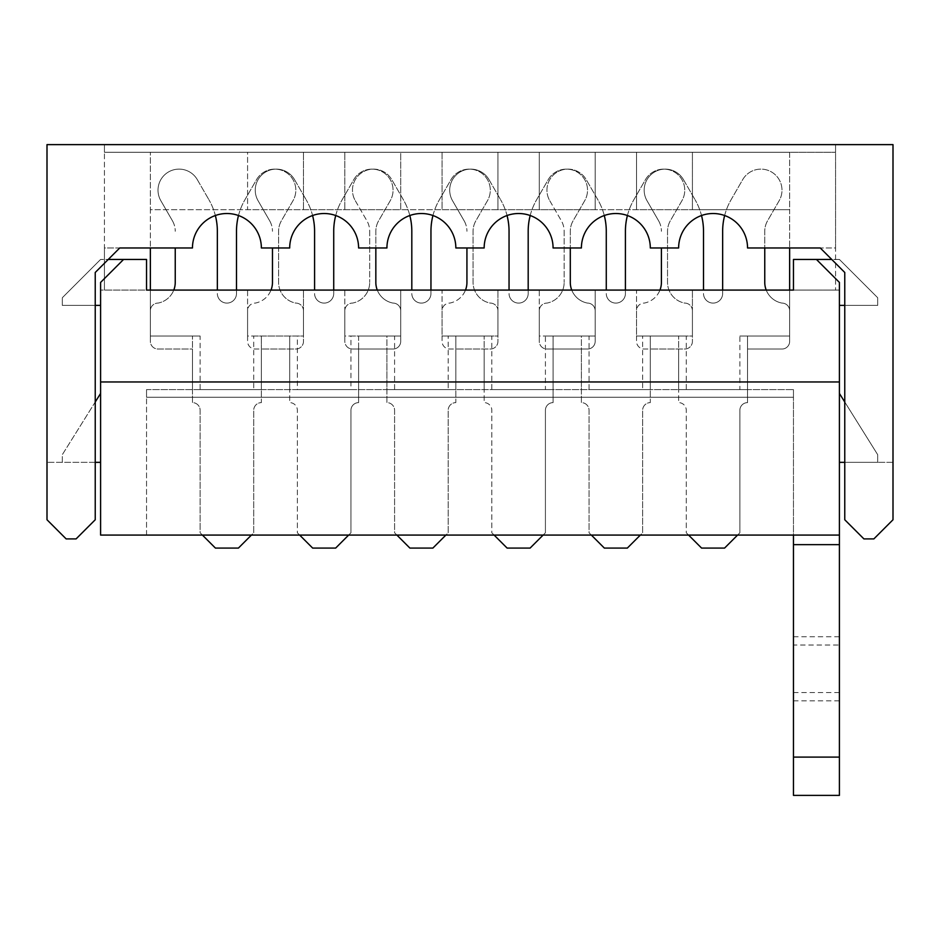 <?xml version="1.0" encoding="UTF-8"?>
<svg xmlns="http://www.w3.org/2000/svg" width="940" height="940" viewBox="0 0 940 940"><rect width="100%" height="100%" fill="white"/><g stroke="black" fill="none" stroke-linecap="round" stroke-linejoin="round"><path stroke-width="0.7" stroke-dasharray="4.7 3.53" d="M589.051 336.015L539.29 336.015L539.29 290.084L692.416 290.084L539.29 290.084L539.29 336.015L581.402 336.015L581.402 389.606L650.304 389.606L650.304 336.015L650.304 389.606L589.051 389.606L589.051 336.015L581.402 336.015L581.402 389.606L589.051 389.606M642.643 336.015L692.416 336.015L692.416 290.084L692.416 336.015L642.643 336.015L642.643 389.606M686.282 336.015L636.521 336.015L678.633 336.015L678.633 389.606L678.633 336.015L686.282 336.015L686.282 389.606L739.874 389.606L739.874 336.015L747.535 336.015L747.535 389.606L686.282 389.606M739.874 336.015L789.647 336.015L747.535 336.015L747.535 389.606L739.874 389.606M394.589 336.015L344.827 336.015L344.827 290.084L497.941 290.084L344.827 290.084L344.827 336.015L386.928 336.015L386.928 389.606L455.841 389.606L455.841 336.015L455.841 389.606L394.589 389.606L394.589 336.015L386.928 336.015L386.928 389.606L394.589 389.606M448.18 336.015L497.941 336.015L497.941 290.084L497.941 336.015L448.18 336.015L448.18 389.606M491.82 336.015L442.059 336.015L484.159 336.015L484.159 389.606L484.159 336.015L491.82 336.015L491.82 389.606L545.412 389.606L545.412 336.015L553.072 336.015L553.072 389.606L491.82 389.606M545.412 336.015L595.173 336.015L553.072 336.015L553.072 389.606L545.412 389.606M839.408 393.437L839.408 462.339L839.408 393.437L877.69 454.69L877.69 462.339L839.408 462.339M839.408 645.028L839.408 795.381L793.466 795.381L793.466 645.028L839.408 645.028L839.408 282.423L839.408 305.394L839.408 282.423L816.437 259.452L839.408 282.423L816.437 259.452L831.747 259.452M839.408 305.394L839.408 290.084L839.408 305.394L877.69 305.394L839.408 305.394L877.69 305.394L877.69 297.733L877.69 305.394L877.69 297.733L839.408 259.452L793.466 259.452L793.466 290.084L793.466 259.452L839.408 259.452L877.69 297.733L877.69 305.394L844.766 305.394L844.766 272.471L820.268 247.972L844.766 272.471L844.766 519.761L863.907 538.902L873.859 538.902L893 519.761L893 144.619L47 144.619L893 144.619L47 144.619L47 519.761L66.141 538.902L76.093 538.902L95.234 519.761L95.234 272.471L95.234 305.394L62.31 305.394L100.592 305.394L100.592 282.423L100.592 305.394L62.31 305.394L62.31 297.733L62.31 305.394L100.592 305.394M793.466 645.028L793.466 389.606L793.466 397.268L146.534 397.268L146.534 389.606L146.534 397.268L793.466 397.268L793.466 535.072L839.408 535.072L100.592 535.072L100.592 282.423L123.563 259.452L100.592 282.423L123.563 259.452L146.534 259.452L146.534 290.084L793.466 290.084L793.466 259.452L816.437 259.452M793.466 757.1L839.408 757.1M100.592 393.437L62.31 454.69L62.31 462.339L100.592 462.339L100.592 393.437L100.592 462.339M95.234 462.339L47 462.339L95.234 462.339L95.234 402.014L62.31 454.69L62.31 462.339L95.234 462.339L95.234 272.471L119.733 247.972L95.234 272.471L119.733 247.972L104.422 247.972L104.422 152.268L104.422 290.084L104.422 247.972L192.465 247.972A34.451 34.451 0 0 1 226.916 213.521A34.451 34.451 0 0 1 261.367 247.972A34.451 34.451 0 0 0 226.916 213.521A34.451 34.451 0 0 0 192.465 247.972A34.451 34.451 0 0 1 226.916 213.521A34.451 34.451 0 0 1 261.367 247.972L289.696 247.972A34.451 34.451 0 0 1 324.147 213.521A34.451 34.451 0 0 1 358.598 247.972A34.451 34.451 0 0 0 324.147 213.521A34.451 34.451 0 0 0 289.696 247.972A34.451 34.451 0 0 1 324.147 213.521A34.451 34.451 0 0 1 358.598 247.972L386.928 247.972A34.451 34.451 0 0 1 421.379 213.521A34.451 34.451 0 0 1 455.841 247.972A34.451 34.451 0 0 0 421.379 213.521A34.451 34.451 0 0 0 386.928 247.972A34.451 34.451 0 0 1 421.379 213.521A34.451 34.451 0 0 1 455.841 247.972L484.159 247.972A34.451 34.451 0 0 1 518.621 213.521A34.451 34.451 0 0 1 553.072 247.972A34.451 34.451 0 0 0 518.621 213.521A34.451 34.451 0 0 0 484.159 247.972A34.451 34.451 0 0 1 518.621 213.521A34.451 34.451 0 0 1 553.072 247.972L581.402 247.972A34.451 34.451 0 0 1 615.853 213.521A34.451 34.451 0 0 1 650.304 247.972A34.451 34.451 0 0 0 615.853 213.521A34.451 34.451 0 0 0 581.402 247.972A34.451 34.451 0 0 1 615.853 213.521A34.451 34.451 0 0 1 650.304 247.972L678.633 247.972A34.451 34.451 0 0 1 713.084 213.521A34.451 34.451 0 0 1 747.535 247.972A34.451 34.451 0 0 0 713.084 213.521A34.451 34.451 0 0 0 678.633 247.972A34.451 34.451 0 0 1 713.084 213.521A34.451 34.451 0 0 1 747.535 247.972L835.578 247.972L835.578 290.084L835.578 144.619L835.578 247.972L820.268 247.972L844.766 272.471L844.766 462.339L893 462.339L893 144.619L893 462.339L844.766 462.339L877.69 462.339L877.69 454.69L844.766 402.014L844.766 462.339M636.521 290.084L789.647 290.084L636.521 290.084L636.521 336.015L636.521 290.084M442.059 290.084L595.173 290.084L442.059 290.084L442.059 336.015L442.059 290.084M200.126 389.606L261.367 389.606L261.367 336.015L261.367 389.606L200.126 389.606L200.126 336.015L192.465 336.015L192.465 389.606L192.465 336.015L150.353 336.015L150.353 290.084L303.479 290.084L104.422 290.084L146.534 290.084L146.534 259.452L100.592 259.452L146.534 259.452L146.534 290.084L100.592 290.084L146.534 290.084M297.357 336.015L247.584 336.015L247.584 290.084L400.71 290.084L247.584 290.084L247.584 336.015L289.696 336.015L289.696 389.606L289.696 336.015L297.357 336.015L297.357 389.606L350.949 389.606L350.949 336.015L358.598 336.015L358.598 389.606L297.357 389.606M793.466 290.084L839.408 290.084L789.647 290.084L789.647 247.972L820.268 247.972M123.563 259.452L108.253 259.452M839.408 381.957L100.592 381.957M253.718 336.015L303.479 336.015L303.479 290.084L303.479 336.015L253.718 336.015L253.718 389.606M350.949 336.015L400.71 336.015L358.598 336.015L358.598 389.606L350.949 389.606M793.466 535.072L839.408 535.072M146.534 535.072L146.534 397.268L146.534 535.072M146.534 389.606L793.466 389.606L146.534 389.606M400.71 336.015L400.71 290.084L400.71 336.015M119.733 247.972L150.353 247.972L150.353 152.268L150.353 209.691L303.479 209.691L303.479 152.268L303.479 209.691L344.827 209.691L344.827 152.268L344.827 209.691L497.941 209.691L497.941 152.268L497.941 209.691L539.29 209.691L539.29 152.268L539.29 209.691L692.416 209.691L692.416 152.268L104.422 152.268L835.578 152.268L692.416 152.268L692.416 209.691L789.647 209.691L789.647 152.268L835.578 152.268L104.422 152.268L104.422 144.619L104.422 152.268L247.584 152.268L247.584 209.691L400.71 209.691L400.71 152.268L442.059 152.268L442.059 209.691L595.173 209.691L595.173 152.268L636.521 152.268L636.521 209.691L789.647 209.691L789.647 247.972L789.647 152.268L636.521 152.268L636.521 209.691L595.173 209.691L595.173 152.268L442.059 152.268L442.059 209.691L400.71 209.691L400.71 152.268L247.584 152.268L247.584 209.691L150.353 209.691L150.353 336.015L200.126 336.015M100.592 259.452L62.31 297.733L100.592 259.452L62.31 297.733L62.31 305.394L62.31 297.733L100.592 259.452M839.408 259.452L877.69 297.733L839.408 259.452M595.173 336.015L595.173 290.084L595.173 336.015M789.647 336.015L789.647 290.084L789.647 336.015M104.422 144.619L835.578 144.619L104.422 144.619M47 462.339L47 144.619L47 462.339M236.492 290.084L236.492 293.527A9.565 9.565 0 0 1 226.916 303.091A9.565 9.565 0 0 1 217.351 293.527A9.565 9.565 0 0 0 226.916 303.091A9.565 9.565 0 0 0 236.492 293.527L236.492 231.287A63.168 63.168 0 0 1 244.952 199.703L256.538 179.646A21.056 21.056 0 0 1 285.302 171.938A21.056 21.056 0 0 1 292.998 200.702L281.413 220.759A21.056 21.056 0 0 0 278.593 231.287L278.593 282.388A21.056 21.056 0 0 0 295.818 303.091A7.661 7.661 0 0 1 303.479 310.752L303.479 341.373A7.661 7.661 0 0 1 295.818 349.034L261.367 349.034L261.367 402.626A7.661 7.661 0 0 0 253.718 410.287L253.718 532.78L251.415 535.072M238.49 215.518A63.168 63.168 0 0 1 244.952 199.703L256.538 179.646A21.056 21.056 0 0 1 285.302 171.938A21.056 21.056 0 0 1 292.998 200.702L281.413 220.759A21.056 21.056 0 0 0 278.593 231.287L278.593 282.388A21.056 21.056 0 0 0 295.818 303.091A7.661 7.661 0 0 1 303.479 310.752L303.479 341.373A7.661 7.661 0 0 1 295.818 349.034L261.367 349.034L261.367 402.626A7.661 7.661 0 0 0 253.718 410.287L253.718 532.78L238.408 548.091L215.436 548.091L200.126 532.78L200.126 410.287A7.661 7.661 0 0 0 192.465 402.626L192.465 349.034L158.014 349.034A7.661 7.661 0 0 1 150.353 341.373L150.353 310.752A7.661 7.661 0 0 1 158.014 303.091A21.056 21.056 0 0 0 175.239 282.388L175.239 247.972M202.417 535.072L200.126 532.78L200.126 410.287A7.661 7.661 0 0 0 192.465 402.626L192.465 349.034L158.014 349.034A7.661 7.661 0 0 1 150.353 341.373L150.353 310.752A7.661 7.661 0 0 1 158.014 303.091A21.056 21.056 0 0 0 173.783 290.084M172.42 220.759A21.056 21.056 0 0 1 175.239 231.287A21.056 21.056 0 0 0 172.42 220.759L160.834 200.702L172.42 220.759M197.306 179.646A21.056 21.056 0 0 0 168.542 171.938A21.056 21.056 0 0 0 160.834 200.702A21.056 21.056 0 0 1 168.542 171.938A21.056 21.056 0 0 1 197.306 179.646L208.892 199.703L197.306 179.646M217.351 290.084L217.351 231.287A63.168 63.168 0 0 0 208.892 199.703A63.168 63.168 0 0 1 215.354 215.518M333.724 290.084L333.724 293.527A9.565 9.565 0 0 1 324.147 303.091A9.565 9.565 0 0 1 314.583 293.527A9.565 9.565 0 0 0 324.147 303.091A9.565 9.565 0 0 0 333.724 293.527L333.724 231.287A63.168 63.168 0 0 1 342.184 199.703L353.769 179.646A21.056 21.056 0 0 1 382.533 171.938A21.056 21.056 0 0 1 390.241 200.702L378.656 220.759A21.056 21.056 0 0 0 375.836 231.287L375.836 282.388A21.056 21.056 0 0 0 393.061 303.091A7.661 7.661 0 0 1 400.71 310.752L400.71 341.373A7.661 7.661 0 0 1 393.061 349.034L358.598 349.034L358.598 402.626A7.661 7.661 0 0 0 350.949 410.287L350.949 532.78L348.646 535.072M377.281 290.084A21.056 21.056 0 0 0 393.061 303.091A7.661 7.661 0 0 1 400.71 310.752L400.71 341.373A7.661 7.661 0 0 1 393.061 349.034L358.598 349.034L358.598 402.626A7.661 7.661 0 0 0 350.949 410.287L350.949 532.78L335.639 548.091L312.668 548.091L297.357 532.78L297.357 410.287A7.661 7.661 0 0 0 289.696 402.626L289.696 349.034L255.245 349.034A7.661 7.661 0 0 1 247.584 341.373L247.584 310.752A7.661 7.661 0 0 1 255.245 303.091A21.056 21.056 0 0 0 272.471 282.388L272.471 247.972M299.649 535.072L297.357 532.78L297.357 410.287A7.661 7.661 0 0 0 289.696 402.626L289.696 349.034L255.245 349.034A7.661 7.661 0 0 1 247.584 341.373L247.584 310.752A7.661 7.661 0 0 1 255.245 303.091A21.056 21.056 0 0 0 271.014 290.084M269.651 220.759A21.056 21.056 0 0 1 272.471 231.287A21.056 21.056 0 0 0 269.651 220.759L258.065 200.702L269.651 220.759M294.537 179.646A21.056 21.056 0 0 0 265.773 171.938A21.056 21.056 0 0 0 258.065 200.702A21.056 21.056 0 0 1 265.773 171.938A21.056 21.056 0 0 1 294.537 179.646L306.123 199.703L294.537 179.646M314.583 290.084L314.583 231.287A63.168 63.168 0 0 0 306.123 199.703A63.168 63.168 0 0 1 312.585 215.518M335.721 215.518A63.168 63.168 0 0 1 342.184 199.703L353.769 179.646A21.056 21.056 0 0 1 382.533 171.938A21.056 21.056 0 0 1 390.241 200.702L378.656 220.759A21.056 21.056 0 0 0 375.836 231.287L375.836 247.972M722.649 290.084L722.649 293.527A9.565 9.565 0 0 1 713.084 303.091A9.565 9.565 0 0 1 703.508 293.527A9.565 9.565 0 0 0 713.084 303.091A9.565 9.565 0 0 0 722.649 293.527L722.649 231.287A63.168 63.168 0 0 1 731.109 199.703L742.694 179.646A21.056 21.056 0 0 1 771.458 171.938A21.056 21.056 0 0 1 779.166 200.702L767.581 220.759A21.056 21.056 0 0 0 764.761 231.287L764.761 282.388A21.056 21.056 0 0 0 781.986 303.091A7.661 7.661 0 0 1 789.647 310.752L789.647 341.373A7.661 7.661 0 0 1 781.986 349.034L747.535 349.034L747.535 402.626A7.661 7.661 0 0 0 739.874 410.287L739.874 532.78L737.583 535.072M766.218 290.084A21.056 21.056 0 0 0 781.986 303.091A7.661 7.661 0 0 1 789.647 310.752L789.647 341.373A7.661 7.661 0 0 1 781.986 349.034L747.535 349.034L747.535 402.626A7.661 7.661 0 0 0 739.874 410.287L739.874 532.78L724.564 548.091L701.593 548.091L686.282 532.78L686.282 410.287A7.661 7.661 0 0 0 678.633 402.626L678.633 349.034L644.182 349.034A7.661 7.661 0 0 1 636.521 341.373L636.521 310.752A7.661 7.661 0 0 1 644.182 303.091A21.056 21.056 0 0 0 661.408 282.388L661.408 247.972M688.585 535.072L686.282 532.78L686.282 410.287A7.661 7.661 0 0 0 678.633 402.626L678.633 349.034L644.182 349.034A7.661 7.661 0 0 1 636.521 341.373L636.521 310.752A7.661 7.661 0 0 1 644.182 303.091A21.056 21.056 0 0 0 659.951 290.084M658.587 220.759A21.056 21.056 0 0 1 661.408 231.287A21.056 21.056 0 0 0 658.587 220.759L647.002 200.702L658.587 220.759M683.462 179.646A21.056 21.056 0 0 0 654.698 171.938A21.056 21.056 0 0 0 647.002 200.702A21.056 21.056 0 0 1 654.698 171.938A21.056 21.056 0 0 1 683.462 179.646L695.048 199.703L683.462 179.646M703.508 290.084L703.508 231.287A63.168 63.168 0 0 0 695.048 199.703A63.168 63.168 0 0 1 701.51 215.518M724.646 215.518A63.168 63.168 0 0 1 731.109 199.703L742.694 179.646A21.056 21.056 0 0 1 771.458 171.938A21.056 21.056 0 0 1 779.166 200.702L767.581 220.759A21.056 21.056 0 0 0 764.761 231.287L764.761 247.972M625.417 290.084L625.417 293.527A9.565 9.565 0 0 1 615.853 303.091A9.565 9.565 0 0 1 606.277 293.527A9.565 9.565 0 0 0 615.853 303.091A9.565 9.565 0 0 0 625.417 293.527L625.417 231.287A63.168 63.168 0 0 1 633.877 199.703L645.463 179.646A21.056 21.056 0 0 1 674.227 171.938A21.056 21.056 0 0 1 681.935 200.702L670.349 220.759A21.056 21.056 0 0 0 667.529 231.287L667.529 282.388A21.056 21.056 0 0 0 684.755 303.091A7.661 7.661 0 0 1 692.416 310.752L692.416 341.373A7.661 7.661 0 0 1 684.755 349.034L650.304 349.034L650.304 402.626A7.661 7.661 0 0 0 642.643 410.287L642.643 532.78L640.352 535.072M627.415 215.518A63.168 63.168 0 0 1 633.877 199.703L645.463 179.646A21.056 21.056 0 0 1 674.227 171.938A21.056 21.056 0 0 1 681.935 200.702L670.349 220.759A21.056 21.056 0 0 0 667.529 231.287L667.529 282.388A21.056 21.056 0 0 0 684.755 303.091A7.661 7.661 0 0 1 692.416 310.752L692.416 341.373A7.661 7.661 0 0 1 684.755 349.034L650.304 349.034L650.304 402.626A7.661 7.661 0 0 0 642.643 410.287L642.643 532.78L627.332 548.091L604.361 548.091L589.051 532.78L589.051 410.287A7.661 7.661 0 0 0 581.402 402.626L581.402 349.034L546.939 349.034A7.661 7.661 0 0 1 539.29 341.373L539.29 310.752A7.661 7.661 0 0 1 546.939 303.091A21.056 21.056 0 0 0 564.164 282.388A21.056 21.056 0 0 1 546.939 303.091A7.661 7.661 0 0 0 539.29 310.752L539.29 341.373A7.661 7.661 0 0 0 546.939 349.034L581.402 349.034L581.402 402.626A7.661 7.661 0 0 1 589.051 410.287L589.051 532.78L591.354 535.072M564.164 231.287L564.164 282.388L564.164 231.287A21.056 21.056 0 0 0 561.345 220.759A21.056 21.056 0 0 1 564.164 231.287M549.759 200.702L561.345 220.759L549.759 200.702A21.056 21.056 0 0 1 557.467 171.938A21.056 21.056 0 0 1 586.231 179.646A21.056 21.056 0 0 0 557.467 171.938A21.056 21.056 0 0 0 549.759 200.702M604.279 215.518A63.168 63.168 0 0 0 597.817 199.703L586.231 179.646L597.817 199.703A63.168 63.168 0 0 1 606.277 231.287L606.277 290.084M528.186 290.084L528.186 293.527A9.565 9.565 0 0 1 518.621 303.091A9.565 9.565 0 0 1 509.045 293.527A9.565 9.565 0 0 0 518.621 303.091A9.565 9.565 0 0 0 528.186 293.527L528.186 231.287A63.168 63.168 0 0 1 536.646 199.703L548.231 179.646A21.056 21.056 0 0 1 576.995 171.938A21.056 21.056 0 0 1 584.704 200.702L573.118 220.759A21.056 21.056 0 0 0 570.298 231.287L570.298 282.388A21.056 21.056 0 0 0 587.524 303.091A7.661 7.661 0 0 1 595.173 310.752L595.173 341.373A7.661 7.661 0 0 1 587.524 349.034L553.072 349.034L553.072 402.626A7.661 7.661 0 0 0 545.412 410.287L545.412 532.78L543.12 535.072M571.743 290.084A21.056 21.056 0 0 0 587.524 303.091A7.661 7.661 0 0 1 595.173 310.752L595.173 341.373A7.661 7.661 0 0 1 587.524 349.034L553.072 349.034L553.072 402.626A7.661 7.661 0 0 0 545.412 410.287L545.412 532.78L530.101 548.091L507.13 548.091L491.82 532.78L491.82 410.287A7.661 7.661 0 0 0 484.159 402.626L484.159 349.034L449.708 349.034A7.661 7.661 0 0 1 442.059 341.373L442.059 310.752A7.661 7.661 0 0 1 449.708 303.091A21.056 21.056 0 0 0 466.933 282.388L466.933 247.972M494.111 535.072L491.82 532.78L491.82 410.287A7.661 7.661 0 0 0 484.159 402.626L484.159 349.034L449.708 349.034A7.661 7.661 0 0 1 442.059 341.373L442.059 310.752A7.661 7.661 0 0 1 449.708 303.091A21.056 21.056 0 0 0 465.488 290.084M464.113 220.759A21.056 21.056 0 0 1 466.933 231.287A21.056 21.056 0 0 0 464.113 220.759L452.528 200.702L464.113 220.759M489 179.646A21.056 21.056 0 0 0 460.236 171.938A21.056 21.056 0 0 0 452.528 200.702A21.056 21.056 0 0 1 460.236 171.938A21.056 21.056 0 0 1 489 179.646L500.585 199.703L489 179.646M509.045 290.084L509.045 231.287A63.168 63.168 0 0 0 500.585 199.703A63.168 63.168 0 0 1 507.048 215.518M530.184 215.518A63.168 63.168 0 0 1 536.646 199.703L548.231 179.646A21.056 21.056 0 0 1 576.995 171.938A21.056 21.056 0 0 1 584.704 200.702L573.118 220.759A21.056 21.056 0 0 0 570.298 231.287L570.298 247.972M430.955 290.084L430.955 293.527A9.565 9.565 0 0 1 421.379 303.091A9.565 9.565 0 0 1 411.814 293.527A9.565 9.565 0 0 0 421.379 303.091A9.565 9.565 0 0 0 430.955 293.527L430.955 231.287A63.168 63.168 0 0 1 439.415 199.703L451 179.646A21.056 21.056 0 0 1 479.764 171.938A21.056 21.056 0 0 1 487.472 200.702L475.887 220.759A21.056 21.056 0 0 0 473.067 231.287L473.067 282.388A21.056 21.056 0 0 0 490.292 303.091A7.661 7.661 0 0 1 497.941 310.752L497.941 341.373A7.661 7.661 0 0 1 490.292 349.034L455.841 349.034L455.841 402.626A7.661 7.661 0 0 0 448.18 410.287L448.18 532.78L445.889 535.072M432.952 215.518A63.168 63.168 0 0 1 439.415 199.703L451 179.646A21.056 21.056 0 0 1 479.764 171.938A21.056 21.056 0 0 1 487.472 200.702L475.887 220.759A21.056 21.056 0 0 0 473.067 231.287L473.067 282.388A21.056 21.056 0 0 0 490.292 303.091A7.661 7.661 0 0 1 497.941 310.752L497.941 341.373A7.661 7.661 0 0 1 490.292 349.034L455.841 349.034L455.841 402.626A7.661 7.661 0 0 0 448.18 410.287L448.18 532.78L432.87 548.091L409.899 548.091L394.589 532.78L394.589 410.287A7.661 7.661 0 0 0 386.928 402.626L386.928 349.034L352.477 349.034A7.661 7.661 0 0 1 344.827 341.373L344.827 310.752A7.661 7.661 0 0 1 352.477 303.091A21.056 21.056 0 0 0 369.702 282.388A21.056 21.056 0 0 1 352.477 303.091A7.661 7.661 0 0 0 344.827 310.752L344.827 341.373A7.661 7.661 0 0 0 352.477 349.034L386.928 349.034L386.928 402.626A7.661 7.661 0 0 1 394.589 410.287L394.589 532.78L396.88 535.072M369.702 231.287L369.702 282.388L369.702 231.287A21.056 21.056 0 0 0 366.882 220.759A21.056 21.056 0 0 1 369.702 231.287M355.296 200.702L366.882 220.759L355.296 200.702A21.056 21.056 0 0 1 363.005 171.938A21.056 21.056 0 0 1 391.769 179.646A21.056 21.056 0 0 0 363.005 171.938A21.056 21.056 0 0 0 355.296 200.702M409.816 215.518A63.168 63.168 0 0 0 403.354 199.703L391.769 179.646L403.354 199.703A63.168 63.168 0 0 1 411.814 231.287L411.814 290.084M793.466 700.829L839.408 700.829M793.466 636.732L839.408 636.732M793.466 544.648L839.408 544.648M793.466 692.545L839.408 692.545"/><path stroke-width="1.41" d="M839.408 381.957L839.408 282.423L816.437 259.452L793.466 259.452L793.466 290.084L146.534 290.084L146.534 259.452L123.563 259.452L100.592 282.423L100.592 535.072L839.408 535.072L839.408 381.957L100.592 381.957M839.408 535.072L839.408 795.381L793.466 795.381L793.466 757.1L839.408 757.1M793.466 535.072L793.466 757.1M100.592 393.437L95.234 402.014L95.234 305.394L100.592 305.394M95.234 462.339L100.592 462.339M839.408 393.437L844.766 402.014L844.766 305.394L839.408 305.394M844.766 462.339L839.408 462.339M831.747 259.452L816.437 259.452M108.253 259.452L123.563 259.452M95.234 272.471L119.733 247.972L192.465 247.972A34.451 34.451 0 0 1 226.916 213.521A34.451 34.451 0 0 1 261.367 247.972L289.696 247.972A34.451 34.451 0 0 1 324.147 213.521A34.451 34.451 0 0 1 358.598 247.972L386.928 247.972A34.451 34.451 0 0 1 421.379 213.521A34.451 34.451 0 0 1 455.841 247.972L484.159 247.972A34.451 34.451 0 0 1 518.621 213.521A34.451 34.451 0 0 1 553.072 247.972L581.402 247.972A34.451 34.451 0 0 1 615.853 213.521A34.451 34.451 0 0 1 650.304 247.972L678.633 247.972A34.451 34.451 0 0 1 713.084 213.521A34.451 34.451 0 0 1 747.535 247.972L820.268 247.972L844.766 272.471L844.766 519.761L863.907 538.902L873.859 538.902L893 519.761L893 144.619L47 144.619L47 519.761L66.141 538.902L76.093 538.902L95.234 519.761L95.234 272.471M793.466 290.084L789.647 290.084L789.647 247.972L820.268 247.972M146.534 290.084L150.353 290.084L150.353 247.972L119.733 247.972M236.492 290.084L236.492 231.287A63.168 63.168 0 0 1 238.49 215.518M217.351 290.084L217.351 231.287A63.168 63.168 0 0 0 215.354 215.518M175.239 247.972L175.239 282.388A21.056 21.056 0 0 1 173.783 290.084M251.415 535.072L238.408 548.091L215.436 548.091L202.417 535.072M375.836 247.972L375.836 282.388A21.056 21.056 0 0 0 377.281 290.084M333.724 290.084L333.724 231.287A63.168 63.168 0 0 1 335.721 215.518M314.583 290.084L314.583 231.287A63.168 63.168 0 0 0 312.585 215.518M272.471 247.972L272.471 282.388A21.056 21.056 0 0 1 271.014 290.084M348.646 535.072L335.639 548.091L312.668 548.091L299.649 535.072M764.761 247.972L764.761 282.388A21.056 21.056 0 0 0 766.218 290.084M722.649 290.084L722.649 231.287A63.168 63.168 0 0 1 724.646 215.518M703.508 290.084L703.508 231.287A63.168 63.168 0 0 0 701.51 215.518M661.408 247.972L661.408 282.388A21.056 21.056 0 0 1 659.951 290.084M737.583 535.072L724.564 548.091L701.593 548.091L688.585 535.072M625.417 290.084L625.417 231.287A63.168 63.168 0 0 1 627.415 215.518M606.277 290.084L606.277 231.287A63.168 63.168 0 0 0 604.279 215.518M640.352 535.072L627.332 548.091L604.361 548.091L591.354 535.072M570.298 247.972L570.298 282.388A21.056 21.056 0 0 0 571.743 290.084M528.186 290.084L528.186 231.287A63.168 63.168 0 0 1 530.184 215.518M509.045 290.084L509.045 231.287A63.168 63.168 0 0 0 507.048 215.518M466.933 247.972L466.933 282.388A21.056 21.056 0 0 1 465.488 290.084M543.12 535.072L530.101 548.091L507.13 548.091L494.111 535.072M430.955 290.084L430.955 231.287A63.168 63.168 0 0 1 432.952 215.518M411.814 290.084L411.814 231.287A63.168 63.168 0 0 0 409.816 215.518M445.889 535.072L432.87 548.091L409.899 548.091L396.88 535.072M793.466 544.648L839.408 544.648"/></g></svg>
